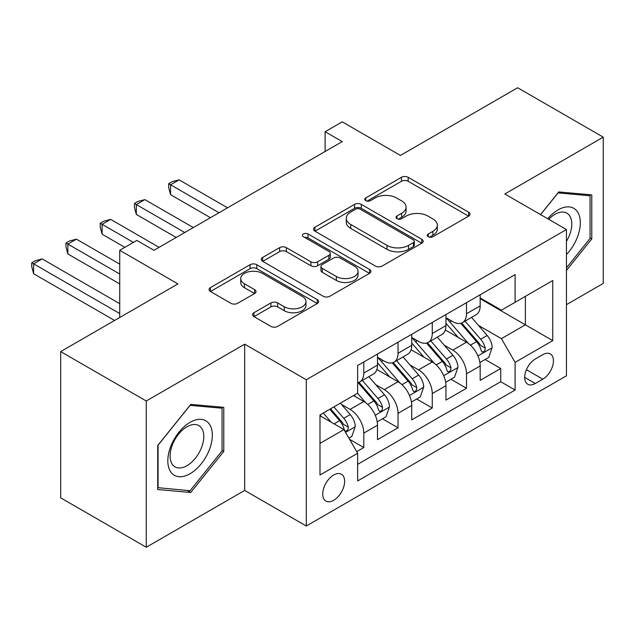 <?xml version="1.0" encoding="UTF-8"?>
<svg xmlns="http://www.w3.org/2000/svg" width="635" height="635" viewBox="0 0 635 635"><rect width="100%" height="100%" fill="white"/><g stroke="black" fill="none" stroke-linecap="round" stroke-linejoin="round"><path stroke-width="0.95" d="M428.252 236.72A3.326 1.921 0 0 0 432.951 236.72L468.654 216.114A4.755 2.746 0 0 0 470.051 214.17A4.755 2.746 0 0 0 468.654 212.233L408.178 177.316A4.755 2.746 0 0 0 401.455 177.316L365.752 197.922A3.326 1.921 0 0 0 364.776 199.279A3.326 1.921 0 0 0 365.752 200.644A3.326 1.921 0 0 0 370.459 200.644L375.079 197.977A15.208 8.779 0 0 1 396.581 197.977L401.622 200.882A15.208 8.779 0 0 1 406.075 207.089A15.208 8.779 0 0 1 401.622 213.297L397.002 215.963A3.326 1.921 0 0 0 396.026 217.321A3.326 1.921 0 0 0 397.002 218.678A3.326 1.921 0 0 0 401.709 218.678L406.329 216.011A15.208 8.779 0 0 1 427.831 216.011L432.872 218.924A15.208 8.779 0 0 1 437.325 225.131A15.208 8.779 0 0 1 432.872 231.338L428.252 234.005A3.326 1.921 0 0 0 427.276 235.363A3.326 1.921 0 0 0 428.252 236.72L428.252 234.005M333.677 500.317A15.494 8.946 120 0 0 343.797 486.664A15.494 8.946 120 0 0 341.424 474.25A15.494 8.946 120 0 0 333.677 475.02A15.494 8.946 120 0 0 323.556 488.664A15.494 8.946 120 0 0 325.93 501.078A15.494 8.946 120 0 0 333.677 500.317M253.944 312.722A4.755 2.746 0 0 0 252.555 314.658A4.755 2.746 0 0 0 253.944 316.603L270.915 326.398A4.755 2.746 0 0 0 277.638 326.398L317.286 303.506A4.755 2.746 0 0 0 318.675 301.562A4.755 2.746 0 0 0 317.286 299.625L256.802 264.708A4.755 2.746 0 0 0 250.079 264.708L210.431 287.599A4.755 2.746 0 0 0 209.042 289.536A4.755 2.746 0 0 0 210.431 291.481L230.934 303.308A4.755 2.746 0 0 0 237.649 303.308L254.619 293.513A4.755 2.746 0 0 0 256.008 291.576A4.755 2.746 0 0 0 254.619 289.631L244.451 283.766A12.708 7.342 0 0 1 240.728 278.574A12.708 7.342 0 0 1 248.579 271.796A12.708 7.342 0 0 1 262.43 273.391L302.244 296.378A12.708 7.342 0 0 1 305.967 301.562A12.708 7.342 0 0 1 298.125 308.348A12.708 7.342 0 0 1 284.274 306.753L277.638 302.927A4.755 2.746 0 0 0 270.915 302.927L253.944 312.722L253.944 316.603M566.452 304.657L603.25 283.408L603.25 137.16L517.668 87.749L400.423 155.44L342.233 121.841L325.12 131.723L342.233 141.605L153.956 250.301L136.843 240.419L119.729 250.301L119.729 317.5M146.256 401.002L146.256 547.251L244.673 490.434L244.673 344.178L146.256 401.002L60.674 351.592L177.919 283.901L119.729 250.301M244.673 344.178L306.292 379.754L566.452 229.552L566.452 375.801L306.292 526.01L306.292 379.754M603.25 137.16L504.833 193.977L566.452 229.552M375.412 266.065A4.755 2.746 0 0 0 382.135 266.065L421.783 243.173A4.755 2.746 0 0 0 423.172 241.237A4.755 2.746 0 0 0 421.783 239.292L361.299 204.375A4.755 2.746 0 0 0 354.584 204.375L314.928 227.266A4.755 2.746 0 0 0 313.539 229.203A4.755 2.746 0 0 0 314.928 231.148L375.412 266.065M304.665 237.442A3.326 1.921 0 0 1 308.046 237.911L308.046 233.958L369.53 269.462A4.755 2.746 0 0 1 370.927 271.399A4.755 2.746 0 0 1 369.53 273.336L329.882 296.227A4.755 2.746 0 0 1 323.167 296.227L262.684 261.31L262.684 257.429A4.755 2.746 0 0 0 261.295 259.374A4.755 2.746 0 0 0 262.684 261.31M262.684 257.429L279.654 247.634A4.755 2.746 0 0 1 286.369 247.634L310.896 261.795A4.755 2.746 0 0 0 317.619 261.795L328.874 255.302A4.755 2.746 0 0 0 330.271 253.357A4.755 2.746 0 0 0 328.874 251.42L303.339 236.672A3.326 1.921 0 0 1 302.363 235.315A3.326 1.921 0 0 1 304.419 233.545A3.326 1.921 0 0 1 308.046 233.958M146.256 547.251L60.674 497.84L60.674 351.592M356.695 451.644L363.799 447.548L349.591 439.341M341.511 404.439L350.107 409.4A19.367 11.184 60 0 1 363.799 433.118L377.492 425.212L377.492 439.642L398.034 427.784L382.453 418.79M375.745 384.675L384.334 389.636A19.367 11.184 60 0 1 398.034 413.353L411.726 405.447L411.726 419.878L432.26 408.019L416.687 399.026M409.972 364.911L418.568 369.872A19.367 11.184 60 0 1 432.26 393.589L445.953 385.683L445.953 400.113L466.495 388.255L466.495 373.824A19.367 11.184 -120 0 0 452.803 350.107L444.206 345.146M450.921 379.262L466.495 388.255M377.492 425.212A19.367 11.184 -120 0 0 363.799 401.495L353.528 395.565M411.726 405.447A19.367 11.184 -120 0 0 398.034 381.73L376.857 369.506M445.953 385.683A19.367 11.184 -120 0 0 432.26 361.966L411.091 349.742M542.83 354.655L535.297 359.005A15.01 8.668 120 0 0 525.494 372.229A15.01 8.668 120 0 0 527.796 384.254A15.01 8.668 120 0 0 535.297 383.508L542.83 379.166A15.01 8.668 120 0 0 552.633 365.935A15.01 8.668 120 0 0 550.331 353.909A15.01 8.668 120 0 0 542.83 354.655M319.984 443.397L343.948 429.562L357.64 453.279L357.64 480.949L515.104 390.033L515.104 362.363L501.412 338.645L478.441 325.382M357.64 453.279L319.984 475.02L319.984 414.933L357.64 393.192L357.64 365.522L515.104 274.614L515.104 302.284L552.76 280.543L552.76 340.622L515.104 362.363M377.492 357.227L384.334 361.18A19.367 11.184 60 0 0 394.017 362.133L407.71 354.235A19.367 11.184 -120 0 0 411.726 345.369L411.726 334.296M411.726 337.463L418.568 341.416A19.367 11.184 60 0 0 428.252 342.376L441.944 334.47A19.367 11.184 -120 0 0 445.953 325.604L445.953 314.531M357.64 464.344L500.729 381.73L500.729 368.49L480.187 380.349L480.187 365.919A19.367 11.184 -120 0 0 466.495 342.202L445.325 329.986M445.953 317.698L452.803 321.651A19.367 11.184 -120 0 0 462.486 322.612A19.367 11.184 -120 0 0 466.495 313.746L466.495 302.673M462.486 322.612L476.179 314.706A19.367 11.184 -120 0 0 480.187 305.84L480.187 294.775M363.799 361.966L363.799 373.039A19.367 11.184 60 0 1 359.791 381.897A19.367 11.184 60 0 1 357.64 382.683M359.791 381.897L373.483 373.991A19.367 11.184 -120 0 0 377.492 365.133L377.492 354.06M398.034 342.202L398.034 353.274A19.367 11.184 60 0 1 394.017 362.133M432.26 322.437L432.26 333.51A19.367 11.184 60 0 1 428.252 342.376M432.26 393.589L432.26 408.019M398.034 413.353L398.034 427.784M363.799 433.118L363.799 447.548M343.948 429.562L319.984 415.727M501.412 338.645L525.375 324.81L525.375 296.354L552.76 280.543M480.187 298.728L552.76 340.622M480.187 297.934L501.412 310.19L515.104 302.284M244.673 490.434L306.292 526.01M325.12 131.723L325.12 151.487M485.148 359.497L500.729 368.49M500.729 381.73L515.104 390.033M566.452 270.439L591.78 238.927L591.78 194.881L558.752 191.929L540.536 214.59M157.726 489.529L190.754 492.482L223.79 451.382L223.79 407.337L190.754 404.392L157.726 445.484L157.726 489.529M590.074 237.934L591.78 238.927M222.075 450.398L223.79 451.382M187.269 490.466L190.754 492.482M429.577 237.196L432.872 235.291A15.208 8.779 0 0 0 437.325 229.084L437.325 225.131M406.075 207.089L406.075 211.042A15.208 8.779 0 0 1 401.622 217.249L398.328 219.154M468.59 216.146L408.178 181.269A4.755 2.746 0 0 0 401.455 181.269L367.086 201.112M421.719 243.213L361.299 208.328A4.755 2.746 0 0 0 354.584 208.328L314.992 231.18M413.385 242.594A3.326 1.921 0 0 0 414.353 241.237A3.326 1.921 0 0 0 413.385 239.879L360.291 209.225A3.326 1.921 0 0 0 355.592 209.225L350.718 212.034A15.208 8.779 0 0 0 346.265 218.249A15.208 8.779 0 0 0 350.718 224.457L387.009 245.404A15.208 8.779 0 0 0 408.511 245.404L413.385 242.594L413.385 246.547A3.326 1.921 0 0 0 414.353 245.189L414.353 241.237M346.265 218.249L346.265 222.194A15.208 8.779 0 0 0 350.718 228.409L350.718 224.457M413.385 246.547L408.511 249.357A15.208 8.779 0 0 1 387.009 249.357L350.718 228.409M262.747 261.35L279.654 251.587L279.654 247.634M330.271 253.357L330.271 257.31A4.755 2.746 0 0 1 328.874 259.255L317.619 265.748A4.755 2.746 0 0 1 310.896 265.748L286.369 251.587A4.755 2.746 0 0 0 279.654 251.587M308.046 237.911L369.467 273.375M336.352 276.495A12.708 7.342 0 0 0 350.202 278.082A12.708 7.342 0 0 0 358.053 271.304A12.708 7.342 0 0 0 354.33 266.113L340.296 258.016A4.755 2.746 0 0 0 333.581 258.016L322.326 264.509A4.755 2.746 0 0 0 320.929 266.454A4.755 2.746 0 0 0 322.326 268.391L336.352 276.495L336.352 280.448A12.708 7.342 0 0 0 350.202 282.035A12.708 7.342 0 0 0 358.053 275.257L358.053 271.304M320.929 266.454L320.929 270.407A4.755 2.746 0 0 0 322.326 272.344L322.326 268.391M336.352 280.448L322.326 272.344M305.967 301.562L305.967 305.514A12.708 7.342 0 0 1 298.125 312.301A12.708 7.342 0 0 1 284.274 310.705L277.638 306.88A4.755 2.746 0 0 0 270.915 306.88L254.008 316.635M240.728 278.574L240.728 282.527A12.708 7.342 0 0 0 244.451 287.719L244.451 283.766M254.556 293.553L244.451 287.719M317.222 303.538L256.802 268.661A4.755 2.746 0 0 0 250.079 268.661L210.495 291.513M479.901 362.529L488.744 357.426L492.165 347.543A12.827 7.406 -120 0 0 487.172 335.494L471.527 317.389M468.4 343.456L449.85 321.977A37.036 21.384 -120 0 0 445.953 317.913M458.224 337.431L447.85 325.422A30.742 17.748 -120 0 0 445.953 323.35M227.552 207.812L179.118 179.848L170.561 184.785L170.561 194.667L210.439 217.694M460.74 323.302L476.56 341.622A12.827 7.406 60 0 1 481.132 350.456L482.068 351.981L483.799 351.734L484.957 350.322L485.243 348.083A12.827 7.406 -120 0 0 480.663 339.249L465.026 321.143M461.669 323.009L478.671 342.686A6.533 3.77 60 0 1 480.314 345.242L485.243 348.083M170.561 194.667L168.68 187.65L168.68 183.698L218.996 212.757M168.68 183.698L172.101 181.721L179.118 179.848M566.452 254.54A31.464 18.169 120 0 0 579.898 218.035A31.464 18.169 120 0 0 558.062 209.883A31.464 18.169 120 0 0 547.759 218.757M566.452 241.34A23.82 13.756 120 0 0 566.857 213.146A23.82 13.756 120 0 0 554.942 214.328A23.82 13.756 120 0 0 548.711 219.305M540.599 214.63L558.062 192.905L590.074 195.763L590.074 238.442L566.452 267.819M587.947 194.54L590.074 195.763M209.344 449.763A31.464 18.169 120 0 0 201.2 419.362A31.464 18.169 120 0 0 170.799 446.318A31.464 18.169 120 0 0 178.943 476.71A31.464 18.169 120 0 0 209.344 449.763M201.541 447.54A23.82 13.756 120 0 0 198.866 425.601A23.82 13.756 120 0 0 172.363 444.937A23.82 13.756 120 0 0 175.038 466.868A23.82 13.756 120 0 0 201.541 447.54M158.067 487.855L158.067 445.183L190.071 405.36L222.075 408.218L222.075 450.898L190.071 490.712L157.726 487.656M219.956 406.995L222.075 408.218M445.667 382.294L454.509 377.19L457.938 367.3A12.827 7.406 -120 0 0 452.938 355.259L437.301 337.153M434.165 363.22L415.615 341.741A37.036 21.384 -120 0 0 411.726 337.669M423.989 357.195L413.615 345.178A30.742 17.748 -120 0 0 411.726 343.114M193.326 227.576L144.883 199.612L136.327 204.549L136.327 214.432L176.205 237.458M426.506 343.067L442.325 361.386A12.827 7.406 60 0 1 446.897 370.221L447.834 371.745L449.564 371.499L450.731 370.086L451.009 367.848A12.827 7.406 -120 0 0 446.437 359.013L430.792 340.908M427.434 342.773L444.436 362.45A6.533 3.77 60 0 1 446.08 365.006L451.009 367.848M136.327 214.432L134.445 207.415L134.445 203.462L184.761 232.513M134.445 203.462L137.866 201.486L144.883 199.612M411.432 402.058L420.283 396.946L423.704 387.064A12.827 7.406 -120 0 0 418.703 375.023L403.066 356.91M399.931 382.984L381.381 361.505A37.036 21.384 -120 0 0 377.492 357.434M389.763 376.96L379.389 364.942A30.742 17.748 -120 0 0 377.492 362.879M159.091 247.34L110.657 219.377L102.1 224.314L102.1 234.196L124.857 247.34M392.279 362.831L408.099 381.151A12.827 7.406 60 0 1 412.671 389.985L413.599 391.509L415.338 391.263L416.497 389.85L416.774 387.612A12.827 7.406 -120 0 0 412.202 378.777L396.565 360.672M393.208 362.529L410.202 382.214A6.533 3.77 60 0 1 411.853 384.77L416.774 387.612M102.1 234.196L100.211 227.179L100.211 223.226L133.413 242.395M100.211 223.226L103.64 221.25L110.657 219.377M377.206 421.823L386.048 416.711L389.469 406.829A12.827 7.406 -120 0 0 384.477 394.787L368.832 376.674M365.704 402.749L357.513 393.263M355.529 396.724L354.195 395.176M119.729 264.136L76.422 239.141L67.866 244.078L67.866 253.96L119.729 283.901M358.045 382.595L373.864 400.915A12.827 7.406 60 0 1 378.436 409.75L379.373 411.274L381.103 411.028L382.262 409.615L382.548 407.376A12.827 7.406 -120 0 0 377.968 398.542L362.331 380.428M358.973 382.294L375.976 401.979A6.533 3.77 60 0 1 377.619 404.535L382.548 407.376M67.866 253.96L65.984 246.944L65.984 242.991L119.729 274.018M65.984 242.991L69.405 241.014L76.422 239.141M348.909 438.158L351.814 436.475L355.243 426.593A12.827 7.406 -120 0 0 350.242 414.552L340.4 403.146M331.208 422.204L323.278 413.028M321.294 416.481L319.984 414.965M119.729 303.665L42.188 258.905L33.631 263.842L33.631 273.725L114.586 320.461M329.787 409.273L339.63 420.672A12.827 7.406 60 0 1 344.202 429.514L345.138 431.03L346.869 430.792L348.036 429.379L348.313 427.141A12.827 7.406 -120 0 0 343.741 418.306L333.891 406.9M330.581 408.813L341.741 421.743A6.533 3.77 60 0 1 343.384 424.299L348.313 427.141M33.631 273.725L31.75 266.708L31.75 262.755L119.729 313.547M31.75 262.755L35.171 260.779L42.188 258.905M350.107 409.4L363.799 401.495M384.334 389.636L398.034 381.73M418.568 369.872L432.26 361.966M452.803 350.107L466.495 342.202M466.495 313.746L480.187 305.84M363.799 373.039L377.492 365.133M398.034 353.274L411.726 345.369M432.26 333.51L445.953 325.604M466.495 373.824L480.187 365.919M526.415 369.689L542.83 379.166M524.685 377.388L535.297 383.508M432.872 235.291L432.872 231.338M397.002 218.678L397.002 215.963M401.622 217.249L401.622 213.297M365.752 200.644L365.752 197.922M401.455 181.269L401.455 177.316M408.178 181.269L408.178 177.316M468.654 216.114L468.654 212.233M314.928 231.148L314.928 227.266M354.584 208.328L354.584 204.375M361.299 208.328L361.299 204.375M421.783 243.173L421.783 239.292M387.009 249.357L387.009 245.404M408.511 249.357L408.511 245.404M286.369 251.587L286.369 247.634M310.896 265.748L310.896 261.795M317.619 265.748L317.619 261.795M328.874 259.255L328.874 255.302M369.53 273.336L369.53 269.462M270.915 306.88L270.915 302.927M277.638 306.88L277.638 302.927M284.274 310.705L284.274 306.753M254.619 293.513L254.619 289.631M210.431 291.481L210.431 287.599M250.079 268.661L250.079 264.708M256.802 268.661L256.802 264.708M317.286 303.506L317.286 299.625M477.941 355.949L492.085 347.789M449.85 321.977L451.612 320.961M480.663 339.249L487.172 335.494M470.44 345.154L476.56 341.622M443.714 375.714L457.851 367.554M415.615 341.741L417.378 340.725M446.437 359.013L452.938 355.259M436.205 364.919L442.325 361.386M409.48 395.478L423.616 387.318M381.381 361.505L383.143 360.49M412.202 378.777L418.703 375.023M401.979 384.683L408.099 381.151M375.245 415.242L389.39 407.083M377.968 398.542L384.477 394.787M367.744 404.447L373.864 400.915M345.567 432.379L355.155 426.839M343.741 418.306L350.242 414.552M334.097 423.87L339.63 420.672"/></g></svg>
